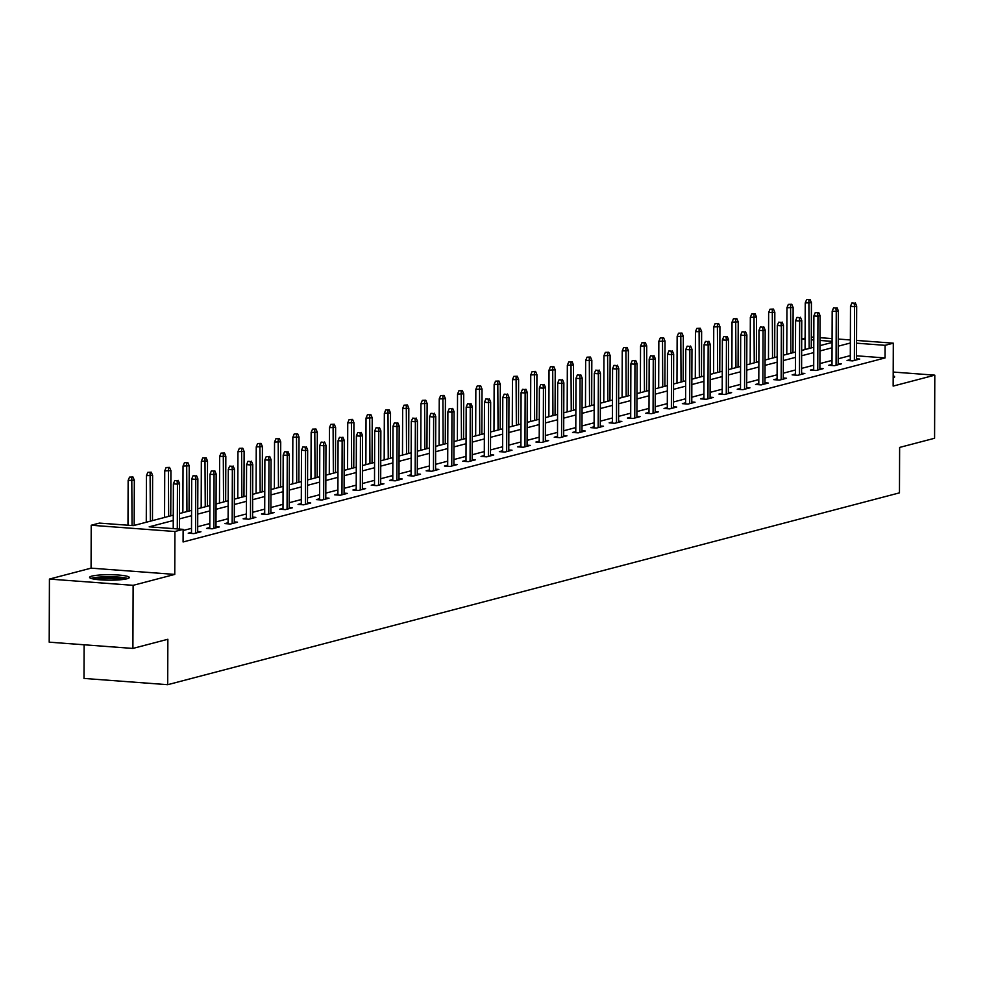 <?xml version="1.0" encoding="UTF-8"?>
<svg xmlns="http://www.w3.org/2000/svg" width="984" height="984" viewBox="0 0 984 984"><rect width="100%" height="100%" fill="white"/><g stroke="black" fill="none" stroke-linecap="round" stroke-linejoin="round"><path stroke-width="1.48" d="M91.807 576.12A19.877 2.743 0.2 0 0 89.581 577.362A19.877 2.743 0.2 0 0 104.735 580.08A19.877 2.743 0.2 0 0 127.096 578.752A19.877 2.743 0.2 0 0 129.322 577.51A19.877 2.743 0.2 0 0 114.169 574.791A19.877 2.743 0.2 0 0 91.807 576.12M801.702 338.976L805.121 338.09M84.12 644.778L83.997 678.431L167.698 684.692L899.462 492.861L899.622 447.425L934.579 438.261L934.8 375.162L893.201 372.05M167.698 684.692L167.858 639.268L132.901 648.431L49.2 642.171L49.421 579.072L133.123 585.332L174.758 574.41L174.918 531.508L91.217 525.247L99.421 523.094L133.357 525.628L173.27 515.173M174.758 574.41L91.069 568.149L49.421 579.072M91.069 568.149L91.217 525.247M132.901 648.431L133.123 585.332M173.258 520.511L149.187 526.821L183.122 529.355L183.085 541.975L885.046 357.942L856.498 355.802M850.311 355.618L838.196 358.791M832.009 360.415L819.893 363.588M813.706 365.212L801.603 368.385M795.416 370.009L783.301 373.182M777.114 374.806L764.999 377.979M758.812 379.603L746.696 382.776M740.509 384.4L728.394 387.573M722.207 389.197L710.104 392.37M703.904 393.994L691.801 397.179M685.614 398.791L673.499 401.976M667.312 403.588L655.196 406.773M649.01 408.385L636.894 411.57M630.707 413.194L618.604 416.367M612.405 417.991L600.302 421.164M594.115 422.788L581.999 425.961M575.812 427.585L563.697 430.758M557.51 432.382L545.394 435.555M539.207 437.179L527.104 440.352M520.905 441.976L508.802 445.149M502.615 446.773L490.499 449.946M484.312 451.57L472.197 454.743M466.01 456.367L453.895 459.54M447.708 461.164L435.604 464.337M429.405 465.961L417.302 469.134M411.115 470.758L399 473.931M392.813 475.555L380.697 478.728M374.51 480.352L362.395 483.525M356.208 485.149L344.092 488.322M337.906 489.946L325.802 493.119M319.615 494.743L307.5 497.929M301.313 499.54L289.198 502.726M283.011 504.337L270.895 507.523M264.708 509.146L252.593 512.32M246.406 513.943L234.303 517.117M228.116 518.74L216 521.914M209.813 523.537L197.698 526.711M191.511 528.334L183.122 530.536M191.499 532.332L188.239 533.193L193.897 533.611L200.933 531.766L197.686 531.52M209.801 527.535L206.542 528.396L212.2 528.814L219.235 526.969L215.976 526.723M228.091 522.738L224.844 523.599L230.49 524.017L237.538 522.172L234.278 521.926M246.394 517.941L243.134 518.802L248.792 519.22L255.84 517.375L252.581 517.129M264.696 513.144L261.437 514.005L267.094 514.423L274.13 512.578L270.883 512.332M282.998 508.347L279.739 509.208L285.397 509.626L292.433 507.781L289.185 507.535M301.301 503.55L298.041 504.411L303.699 504.829L310.735 502.984L307.488 502.738M319.591 498.753L316.344 499.601L321.989 500.032L329.037 498.187L325.778 497.941M337.893 493.956L334.646 494.804L340.292 495.235L347.34 493.39L344.08 493.144M356.196 489.159L352.936 490.007L358.594 490.438L365.63 488.593L362.383 488.347M374.498 484.362L371.239 485.21L376.897 485.641L383.932 483.796L380.685 483.55M392.8 479.565L389.541 480.413L395.199 480.844L402.235 478.999L398.987 478.753M411.091 474.768L407.843 475.616L413.501 476.047L420.537 474.202L417.277 473.956M429.393 469.971L426.146 470.819L431.791 471.25L438.839 469.405L435.58 469.159M447.695 465.174L444.436 466.022L450.094 466.453L457.129 464.608L453.882 464.362M465.998 460.377L462.738 461.225L468.396 461.644L475.432 459.799L472.185 459.565M484.3 455.58L481.041 456.428L486.699 456.847L493.734 455.002L490.487 454.768M502.59 450.783L499.343 451.631L505.001 452.05L512.037 450.205L508.777 449.971M520.893 445.986L517.645 446.834L523.291 447.253L530.339 445.408L527.08 445.174M539.195 441.176L535.936 442.037L541.594 442.456L548.629 440.611L545.382 440.365M557.497 436.379L554.238 437.24L559.896 437.659L566.932 435.814L563.684 435.568M575.8 431.582L572.54 432.443L578.198 432.862L585.234 431.017L581.987 430.771M594.102 426.785L590.843 427.646L596.501 428.065L603.536 426.22L600.277 425.974M612.392 421.988L609.145 422.849L614.791 423.268L621.839 421.423L618.579 421.177M630.695 417.191L627.435 418.052L633.093 418.471L640.129 416.626L636.882 416.38M648.997 412.394L645.738 413.255L651.396 413.674L658.431 411.829L655.184 411.583M667.3 407.597L664.04 408.458L669.698 408.877L676.734 407.032L673.486 406.786M685.602 402.8L682.342 403.649L688 404.08L695.036 402.235L691.777 401.989M703.892 398.003L700.645 398.852L706.291 399.283L713.339 397.438L710.079 397.192M722.194 393.206L718.935 394.055L724.593 394.486L731.629 392.641L728.381 392.395M740.497 388.409L737.237 389.258L742.895 389.689L749.931 387.844L746.684 387.598M758.799 383.612L755.54 384.461L761.198 384.892L768.233 383.047L764.986 382.801M777.102 378.815L773.842 379.664L779.5 380.095L786.536 378.25L783.276 378.004M795.392 374.018L792.145 374.867L797.79 375.298L804.838 373.453L801.579 373.207M813.694 369.221L810.435 370.07L816.093 370.501L823.128 368.656L819.881 368.41M831.997 364.424L828.737 365.273L834.395 365.704L841.431 363.846L838.184 363.613M850.299 359.627L847.039 360.476L852.697 360.894L859.733 359.049L856.486 358.816M856.547 340.427L893.3 343.17L893.152 386.085L934.8 375.162M893.3 343.17L885.096 345.322L856.535 343.182M885.046 357.942L885.096 345.322M183.122 529.355L174.918 531.508M811.308 337.032L813.805 337.217M819.992 337.684L832.083 338.594M838.27 339.049L850.361 339.96M832.083 341.362L819.979 340.452M813.793 339.984L811.296 339.8M805.109 339.345L801.702 339.086M179.457 513.55L191.572 510.364M197.759 508.753L209.875 505.567M216.062 503.956L228.177 500.77M234.364 499.146L246.467 495.973M252.667 494.349L264.77 491.176M270.957 489.552L283.072 486.379M289.259 484.755L301.375 481.582M307.562 479.958L319.677 476.785M325.864 475.161L337.967 471.988M344.166 470.364L356.269 467.191M362.456 465.567L374.572 462.394M380.759 460.77L392.874 457.597M399.061 455.973L411.177 452.8M417.364 451.176L429.479 448.003M435.666 446.379L447.769 443.206M453.956 441.582L466.072 438.409M472.258 436.785L484.374 433.612M490.561 431.988L502.676 428.815M508.863 427.191L520.979 424.018M527.166 422.394L539.269 419.221M545.456 417.597L557.571 414.412M563.758 412.8L575.874 409.615M582.061 408.003L594.176 404.818M600.363 403.206L612.478 400.021M618.665 398.397L630.769 395.224M636.956 393.6L649.071 390.427M655.258 388.803L667.373 385.63M673.56 384.006L685.676 380.833M691.863 379.209L703.978 376.036M710.165 374.412L722.268 371.239M728.455 369.615L740.571 366.442M746.758 364.818L758.873 361.645M765.06 360.021L777.176 356.848M783.362 355.224L795.478 352.051M801.665 350.427L813.768 347.254M819.967 345.63L832.07 342.457M850.361 342.998L838.245 346.171M832.058 347.795L819.943 350.968M813.756 352.592L801.64 355.765M795.453 357.389L783.338 360.562M777.151 362.186L765.048 365.359M758.849 366.983L746.745 370.156M740.558 371.78L728.443 374.953M722.256 376.577L710.14 379.75M703.954 381.374L691.838 384.559M685.651 386.171L673.548 389.356M667.349 390.968L655.246 394.154M649.059 395.777L636.943 398.951M630.756 400.574L618.641 403.748M612.454 405.371L600.338 408.544M594.152 410.168L582.048 413.341M575.849 414.965L563.746 418.138M557.559 419.762L545.443 422.936M539.257 424.559L527.141 427.733M520.954 429.356L508.839 432.529M502.652 434.153L490.549 437.327M484.349 438.95L472.246 442.123M466.059 443.747L453.944 446.921M447.757 448.544L435.641 451.717M429.454 453.341L417.339 456.514M411.152 458.138L399.037 461.312M392.85 462.935L380.747 466.108M374.56 467.732L362.444 470.906M356.257 472.529L344.142 475.702M337.955 477.326L325.839 480.512M319.652 482.123L307.537 485.309M301.35 486.92L289.247 490.106M283.06 491.717L270.944 494.903M264.757 496.526L252.642 499.7M246.455 501.323L234.34 504.497M228.153 506.12L216.037 509.294M209.85 510.917L197.747 514.091M191.56 515.714L179.445 518.888M893.189 377.893A19.877 2.743 0.2 0 0 894.64 376.86A19.877 2.743 0.2 0 0 893.189 375.827M177.034 480.672L174.771 480.512L177.034 480.672L177.452 484.153L179.568 483.599L179.408 529.072M177.292 528.925L177.452 484.153L173.381 483.845L173.221 528.617M174.771 480.512L173.381 483.845M179.568 483.599L178.202 480.364M132.963 476.982L129.531 477.117L132.963 476.982L134.328 480.204L128.141 480.463L127.981 525.235M131.782 477.289L132.053 525.53M134.328 480.204L134.168 525.419M128.141 480.463L129.531 477.117M92.705 578.85A17.195 2.374 -179.8 0 1 108.67 577.079A17.195 2.374 -179.8 0 1 126.186 578.973M122.619 579.527A15.928 2.189 0.2 0 0 108.72 578.518A15.928 2.189 0.2 0 0 96.272 579.441M127.859 578.531A19.754 2.718 0.2 0 0 108.547 576.735A19.754 2.718 0.2 0 0 91.045 578.408M195.324 475.875L193.073 475.715L195.324 475.875L195.755 479.356L197.87 478.802L197.673 532.627M195.57 533.18L195.755 479.356L191.683 479.048L191.486 533.439M193.073 475.715L191.683 479.048M197.87 478.802L196.505 475.567M213.626 471.078L211.363 470.918L213.626 471.078L214.057 474.559L216.16 474.005L215.976 527.83M213.872 528.383L214.057 474.559L209.986 474.251L209.789 528.642M211.363 470.918L209.986 474.251M216.16 474.005L214.807 470.77M151.265 472.185L147.821 472.32L151.265 472.185L152.618 475.407L146.444 475.666L146.272 522.246M150.085 472.492L150.355 521.176M152.618 475.407L152.471 520.622M146.444 475.666L147.821 472.32M169.555 467.388L166.124 467.523L169.555 467.388L170.921 470.61L164.734 470.869L164.574 517.449M168.387 467.695L168.658 516.379M170.921 470.61L170.761 515.825M164.734 470.869L166.124 467.523M231.929 466.281L229.666 466.121L231.929 466.281L232.359 469.762L234.463 469.208L234.278 523.033M232.162 523.586L232.359 469.762L228.288 469.454L228.091 523.845M229.666 466.121L228.288 469.454M234.463 469.208L233.097 465.973M250.231 461.484L247.968 461.312L250.231 461.484L250.649 464.952L252.765 464.399L252.581 518.224M250.465 518.777L250.649 464.952L246.578 464.657L246.394 519.035M247.968 461.312L246.578 464.657M252.765 464.399L251.4 461.176M268.534 456.687L266.27 456.514L268.534 456.687L268.952 460.155L271.067 459.602L270.883 513.427M268.767 513.98L268.952 460.155L264.88 459.86L264.696 514.238M266.27 456.514L264.88 459.86M271.067 459.602L269.702 456.379M187.858 462.591L184.426 462.726L187.858 462.591L189.223 465.813L183.036 466.059L182.876 512.652M186.689 462.898L186.948 511.582M189.223 465.813L189.063 511.028M183.036 466.059L184.426 462.726M206.16 457.794L202.729 457.929L206.16 457.794L207.526 461.016L201.339 461.262L201.179 507.855M204.992 458.101L205.25 506.785M207.526 461.016L207.366 506.231M201.339 461.262L202.729 457.929M224.463 452.997L221.031 453.132L224.463 452.997L225.828 456.219L219.641 456.465L219.481 503.058M223.282 453.304L223.553 501.988M225.828 456.219L225.668 501.434M219.641 456.465L221.031 453.132M242.765 448.2L239.321 448.335L242.765 448.2L244.118 451.422L237.943 451.668L237.771 498.261M241.584 448.507L241.855 497.191M244.118 451.422L243.97 496.637M237.943 451.668L239.321 448.335M261.055 443.403L257.623 443.538L261.055 443.403L262.421 446.625L256.246 446.871L256.074 493.464M259.887 443.71L260.157 492.394M262.421 446.625L262.261 491.84M256.246 446.871L257.623 443.538M279.358 438.606L275.926 438.741L279.358 438.606L280.723 441.828L274.536 442.074L274.376 488.667M278.189 438.913L278.46 487.597M280.723 441.828L280.563 487.043M274.536 442.074L275.926 438.741M297.66 433.809L294.228 433.944L297.66 433.809L299.025 437.031L292.838 437.277L292.678 483.87M296.492 434.116L296.75 482.8M299.025 437.031L298.865 482.246M292.838 437.277L294.228 433.944M315.962 429.012L312.531 429.147L315.962 429.012L317.328 432.234L311.141 432.48L310.981 479.06M314.782 429.319L315.052 478.003M317.328 432.234L317.168 477.449M311.141 432.48L312.531 429.147M334.265 424.215L330.821 424.35L334.265 424.215L335.618 427.437L329.443 427.683L329.283 474.263M333.084 424.522L333.355 473.206M335.618 427.437L335.47 472.652M329.443 427.683L330.821 424.35M352.555 419.418L349.123 419.553L352.555 419.418L353.92 422.64L347.746 422.886L347.573 469.466M351.386 419.725L351.657 468.396M353.92 422.64L353.76 467.843M347.746 422.886L349.123 419.553M370.857 414.608L367.426 414.756L370.857 414.608L372.223 417.843L366.036 418.089L365.876 464.669M369.689 414.916L369.959 463.599M372.223 417.843L372.063 463.046M366.036 418.089L367.426 414.756M389.16 409.811L385.728 409.959L389.16 409.811L390.525 413.046L384.338 413.292L384.178 459.872M387.991 410.119L388.249 458.802M390.525 413.046L390.365 458.249M384.338 413.292L385.728 409.959M407.462 405.014L404.03 405.162L407.462 405.014L408.827 408.249L402.641 408.495L402.481 455.075M406.294 405.322L406.552 454.005M408.827 408.249L408.668 453.452M402.641 408.495L404.03 405.162M425.764 400.217L422.321 400.365L425.764 400.217L427.118 403.452L420.943 403.698L420.783 450.278M424.584 400.525L424.854 449.208M427.118 403.452L426.97 448.655M420.943 403.698L422.321 400.365M444.055 395.42L440.623 395.568L444.055 395.42L445.42 398.655L439.245 398.901L439.073 445.481M442.886 395.728L443.157 444.411M445.42 398.655L445.26 443.858M439.245 398.901L440.623 395.568M462.357 390.623L458.925 390.759L462.357 390.623L463.722 393.846L457.535 394.104L457.376 440.684M461.188 390.931L461.459 439.614M463.722 393.846L463.562 439.061M457.535 394.104L458.925 390.759M480.659 385.826L477.228 385.962L480.659 385.826L482.025 389.049L475.838 389.307L475.678 435.887M479.491 386.134L479.749 434.817M482.025 389.049L481.865 434.264M475.838 389.307L477.228 385.962M498.962 381.029L495.53 381.165L498.962 381.029L500.327 384.252L494.14 384.51L493.98 431.09M497.793 381.337L498.052 430.02M500.327 384.252L500.167 429.467M494.14 384.51L495.53 381.165M517.264 376.232L513.82 376.368L517.264 376.232L518.617 379.455L512.443 379.713L512.283 426.293M516.083 376.54L516.354 425.223M518.617 379.455L518.47 424.67M512.443 379.713L513.82 376.368M286.836 451.89L284.573 451.717L286.836 451.89L287.254 455.358L289.37 454.805L289.173 508.63M287.07 509.183L287.254 455.358L283.183 455.063L282.998 509.441M284.573 451.717L283.183 455.063M289.37 454.805L288.005 451.582M305.126 447.093L302.863 446.921L305.126 447.093L305.557 450.561L307.66 450.008L307.475 503.833M305.372 504.386L305.557 450.561L301.485 450.266L301.288 504.644M302.863 446.921L301.485 450.266M307.66 450.008L306.307 446.785M323.428 442.296L321.165 442.123L323.428 442.296L323.859 445.764L325.962 445.211L325.778 499.036M323.662 499.589L323.859 445.764L319.788 445.469L319.591 499.847M321.165 442.123L319.788 445.469M325.962 445.211L324.597 441.988M341.731 437.499L339.468 437.327L341.731 437.499L342.149 440.967L344.265 440.414L344.08 494.239M341.965 494.792L342.149 440.967L338.078 440.66L337.893 495.05M339.468 437.327L338.078 440.66M344.265 440.414L342.899 437.191M360.033 432.702L357.77 432.529L360.033 432.702L360.452 436.17L362.567 435.617L362.383 489.442M360.267 489.995L360.452 436.17L356.38 435.863L356.196 490.253M357.77 432.529L356.38 435.863M362.567 435.617L361.202 432.394M378.336 427.905L376.072 427.733L378.336 427.905L378.754 431.373L380.869 430.82L380.673 484.645M378.569 485.198L378.754 431.373L374.683 431.066L374.498 485.456M376.072 427.733L374.683 431.066M380.869 430.82L379.504 427.597M396.626 423.108L394.363 422.936L396.626 423.108L397.056 426.576L399.172 426.023L398.975 479.848M396.872 480.401L397.056 426.576L392.985 426.269L392.788 480.659M394.363 422.936L392.985 426.269M399.172 426.023L397.807 422.8M414.928 418.311L412.665 418.138L414.928 418.311L415.359 421.779L417.462 421.226L417.277 475.051M415.162 475.604L415.359 421.779L411.287 421.472L411.091 475.862M412.665 418.138L411.287 421.472M417.462 421.226L416.109 418.003M433.231 413.514L430.967 413.341L433.231 413.514L433.649 416.982L435.764 416.429L435.58 470.254M433.464 470.807L433.649 416.982L429.577 416.675L429.393 471.065M430.967 413.341L429.577 416.675M435.764 416.429L434.399 413.206M451.533 408.717L449.27 408.544L451.533 408.717L451.951 412.185L454.067 411.632L453.882 465.457M451.767 466.01L451.951 412.185L447.88 411.878L447.695 466.268M449.27 408.544L447.88 411.878M454.067 411.632L452.702 408.409M469.835 403.92L467.572 403.748L469.835 403.92L470.254 407.388L472.369 406.835L472.172 460.66M470.069 461.213L470.254 407.388L466.182 407.081L465.998 461.471M467.572 403.748L466.182 407.081M472.369 406.835L471.004 403.612M488.126 399.123L485.862 398.951L488.126 399.123L488.556 402.591L490.672 402.038L490.475 455.863M488.372 456.416L488.556 402.591L484.485 402.284L484.288 456.674M485.862 398.951L484.485 402.284M490.672 402.038L489.306 398.815M506.428 394.326L504.165 394.154L506.428 394.326L506.858 397.794L508.962 397.241L508.777 451.066M506.662 451.619L506.858 397.794L502.787 397.487L502.59 451.877M504.165 394.154L502.787 397.487M508.962 397.241L507.609 394.018M524.73 389.516L522.467 389.356L524.73 389.516L525.149 392.997L527.264 392.444L527.08 446.269M524.964 446.822L525.149 392.997L521.077 392.69L520.893 447.08M522.467 389.356L521.077 392.69M527.264 392.444L525.899 389.209M543.033 384.719L540.769 384.559L543.033 384.719L543.451 388.2L545.567 387.647L545.382 441.472M543.266 442.025L543.451 388.2L539.38 387.893L539.195 442.283M540.769 384.559L539.38 387.893M545.567 387.647L544.201 384.412M561.335 379.922L559.072 379.762L561.335 379.922L561.753 383.403L563.869 382.85L563.672 436.675M561.569 437.228L561.753 383.403L557.682 383.096L557.497 437.486M559.072 379.762L557.682 383.096M563.869 382.85L562.504 379.615M579.625 375.125L577.362 374.966L579.625 375.125L580.056 378.606L582.171 378.053L581.974 431.878M579.871 432.431L580.056 378.606L575.984 378.299L575.788 432.689M577.362 374.966L575.984 378.299M582.171 378.053L580.806 374.818M597.928 370.328L595.664 370.168L597.928 370.328L598.358 373.809L600.461 373.256L600.277 427.081M598.161 427.634L598.358 373.809L594.287 373.502L594.09 427.892M595.664 370.168L594.287 373.502M600.461 373.256L599.108 370.021M616.23 365.531L613.967 365.359L616.23 365.531L616.648 369.012L618.764 368.459L618.579 422.271M616.464 422.825L616.648 369.012L612.577 368.705L612.392 423.083M613.967 365.359L612.577 368.705M618.764 368.459L617.399 365.224M634.532 360.734L632.269 360.562L634.532 360.734L634.951 364.203L637.066 363.649L636.882 417.474M634.766 418.028L634.951 364.203L630.879 363.908L630.695 418.286M632.269 360.562L630.879 363.908M637.066 363.649L635.701 360.427M652.835 355.937L650.572 355.765L652.835 355.937L653.253 359.406L655.369 358.853L655.172 412.677M653.069 413.231L653.253 359.406L649.182 359.111L648.997 413.489M650.572 355.765L649.182 359.111M655.369 358.853L654.003 355.63M671.125 351.14L668.874 350.968L671.125 351.14L671.555 354.609L673.671 354.055L673.474 407.88M671.371 408.434L671.555 354.609L667.484 354.314L667.287 408.692M668.874 350.968L667.484 354.314M673.671 354.055L672.306 350.833M689.427 346.343L687.164 346.171L689.427 346.343L689.858 349.812L691.961 349.258L691.777 403.083M689.661 403.637L689.858 349.812L685.786 349.517L685.59 403.895M687.164 346.171L685.786 349.517M691.961 349.258L690.608 346.036M707.73 341.546L705.466 341.374L707.73 341.546L708.16 345.015L710.264 344.462L710.079 398.286M707.963 398.84L708.16 345.015L704.077 344.707L703.892 399.098M705.466 341.374L704.077 344.707M710.264 344.462L708.898 341.239M726.032 336.749L723.769 336.577L726.032 336.749L726.45 340.218L728.566 339.664L728.381 393.489M726.266 394.043L726.45 340.218L722.379 339.911L722.194 394.301M723.769 336.577L722.379 339.911M728.566 339.664L727.201 336.442M535.567 371.435L532.123 371.571L535.567 371.435L536.92 374.658L530.745 374.916L530.573 421.496M534.386 371.743L534.656 420.426M536.92 374.658L536.76 419.873M530.745 374.916L532.123 371.571M553.857 366.638L550.425 366.774L553.857 366.638L555.222 369.861L549.035 370.107L548.875 416.699M552.688 366.946L552.959 415.629M555.222 369.861L555.062 415.076M549.035 370.107L550.425 366.774M572.159 361.841L568.727 361.977L572.159 361.841L573.524 365.064L567.337 365.31L567.178 411.902M570.991 362.149L571.249 410.832M573.524 365.064L573.364 410.279M567.337 365.31L568.727 361.977M590.462 357.044L587.03 357.18L590.462 357.044L591.827 360.267L585.64 360.513L585.48 407.105M589.293 357.352L589.551 406.035M591.827 360.267L591.667 405.482M585.64 360.513L587.03 357.18M608.764 352.247L605.32 352.383L608.764 352.247L610.129 355.47L603.942 355.716L603.782 402.308M607.583 352.555L607.854 401.238M610.129 355.47L609.969 400.685M603.942 355.716L605.32 352.383M627.066 347.45L623.622 347.586L627.066 347.45L628.419 350.673L622.245 350.919L622.072 397.511M625.885 347.758L626.156 396.441M628.419 350.673L628.259 395.888M622.245 350.919L623.622 347.586M645.356 342.653L641.925 342.789L645.356 342.653L646.722 345.876L640.535 346.122L640.375 392.714M644.188 342.961L644.459 391.644M646.722 345.876L646.562 391.091M640.535 346.122L641.925 342.789M663.659 337.856L660.227 337.992L663.659 337.856L665.024 341.079L658.837 341.325L658.677 387.917M662.49 338.164L662.749 386.847M665.024 341.079L664.864 386.294M658.837 341.325L660.227 337.992M681.961 333.059L678.529 333.195L681.961 333.059L683.326 336.282L677.14 336.528L676.98 383.108M680.793 333.367L681.051 382.05M683.326 336.282L683.167 381.497M677.14 336.528L678.529 333.195M744.334 331.952L742.071 331.78L744.334 331.952L744.753 335.421L746.868 334.868L746.684 388.692M744.568 389.246L744.753 335.421L740.681 335.113L740.497 389.504M742.071 331.78L740.681 335.113M746.868 334.868L745.503 331.645M700.264 328.262L696.82 328.398L700.264 328.262L701.629 331.485L695.442 331.731L695.282 378.311M699.083 328.57L699.353 377.253M701.629 331.485L701.469 376.7M695.442 331.731L696.82 328.398M762.625 327.155L760.374 326.983L762.625 327.155L763.055 330.624L765.171 330.071L764.974 383.895M762.871 384.449L763.055 330.624L758.984 330.317L758.787 384.707M760.374 326.983L758.984 330.317M765.171 330.071L763.805 326.848M718.566 323.465L715.122 323.601L718.566 323.465L719.919 326.688L713.744 326.934L713.572 373.514M717.385 323.773L717.656 372.456M719.919 326.688L719.771 371.903M713.744 326.934L715.122 323.601M780.927 322.358L778.664 322.186L780.927 322.358L781.357 325.827L783.461 325.273L783.276 379.098M781.161 379.652L781.357 325.827L777.286 325.519L777.089 379.91M778.664 322.186L777.286 325.519M783.461 325.273L782.108 322.051M736.856 318.656L733.424 318.804L736.856 318.656L738.221 321.891L732.034 322.137L731.875 368.717M735.688 318.964L735.958 367.647M738.221 321.891L738.061 367.094M732.034 322.137L733.424 318.804M799.229 317.561L796.966 317.389L799.229 317.561L799.66 321.03L801.763 320.476L801.579 374.301M799.463 374.855L799.66 321.03L795.589 320.722L795.392 375.113M796.966 317.389L795.589 320.722M801.763 320.476L800.398 317.254M755.159 313.859L751.727 314.007L755.159 313.859L756.524 317.094L750.337 317.34L750.177 363.92M753.99 314.167L754.248 362.85M756.524 317.094L756.364 362.296M750.337 317.34L751.727 314.007M817.532 312.764L815.269 312.592L817.532 312.764L817.95 316.233L820.066 315.679L819.881 369.504M817.765 370.058L817.95 316.233L813.879 315.925L813.694 370.316M815.269 312.592L813.879 315.925M820.066 315.679L818.7 312.457M773.461 309.062L770.029 309.21L773.461 309.062L774.826 312.297L768.639 312.543L768.479 359.123M772.292 309.37L772.551 358.053M774.826 312.297L774.666 357.499M768.639 312.543L770.029 309.21M835.834 307.967L833.571 307.795L835.834 307.967L836.252 311.436L838.368 310.882L838.184 364.707M836.068 365.261L836.252 311.436L832.181 311.128L831.997 365.519M833.571 307.795L832.181 311.128M838.368 310.882L837.003 307.66M791.763 304.265L788.319 304.413L791.763 304.265L793.129 307.5L786.942 307.746L786.782 354.326M790.582 304.573L790.853 353.256M793.129 307.5L792.969 352.702M786.942 307.746L788.319 304.413M854.124 303.17L851.873 302.998L854.124 303.17L854.555 306.639L856.67 306.085L856.474 359.91M854.37 360.464L854.555 306.639L850.484 306.332L850.287 360.722M851.873 302.998L850.484 306.332M856.67 306.085L855.305 302.863M810.066 299.468L806.622 299.616L810.066 299.468L811.419 302.703L805.244 302.949L805.072 349.529M808.885 299.776L809.155 348.459M811.419 302.703L811.271 347.906M805.244 302.949L806.622 299.616"/></g></svg>
